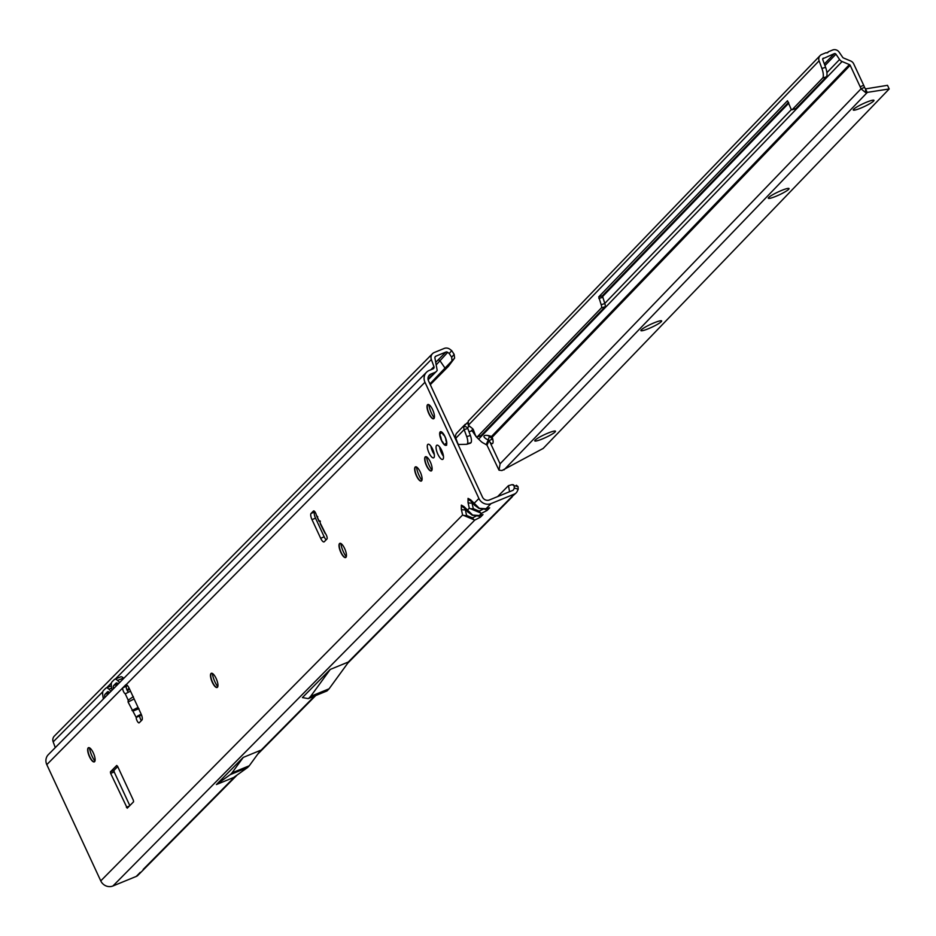 <?xml version="1.0" encoding="UTF-8"?>
<svg xmlns="http://www.w3.org/2000/svg" width="936" height="936" viewBox="0 0 936 936"><rect width="100%" height="100%" fill="white"/><g stroke="black" fill="none" stroke-linecap="round" stroke-linejoin="round"><path stroke-width="1.4" d="M89.493 747.794A11.443 3.756 -112.3 0 0 92.079 756.206A11.443 3.756 -112.3 0 0 94.934 761.085M94.419 761.822A7.675 2.515 67.7 0 1 93.541 761.67A7.675 2.515 67.7 0 1 89.716 756.616A7.675 2.515 67.7 0 1 88.089 748.355A7.675 2.515 67.7 0 1 88.604 747.642M212.32 673.405A11.443 3.756 -112.3 0 0 214.906 681.829A11.443 3.756 -112.3 0 0 217.76 686.696M217.246 687.433A7.675 2.515 67.7 0 1 216.368 687.293A7.675 2.515 67.7 0 1 212.554 682.227A7.675 2.515 67.7 0 1 210.916 673.967A7.675 2.515 67.7 0 1 211.431 673.253M340.833 543.465A11.443 3.756 -112.3 0 0 343.418 551.877A11.443 3.756 -112.3 0 0 346.273 556.756M345.758 557.493A7.675 2.515 67.7 0 1 344.881 557.341A7.675 2.515 67.7 0 1 341.055 552.287A7.675 2.515 67.7 0 1 339.429 544.027A7.675 2.515 67.7 0 1 339.943 543.313M416.461 466.994A11.443 3.756 -112.3 0 0 419.047 475.406A11.443 3.756 -112.3 0 0 421.902 480.285M421.387 481.01A7.675 2.515 67.7 0 1 420.51 480.87A7.675 2.515 67.7 0 1 416.695 475.804A7.675 2.515 67.7 0 1 415.057 467.544A7.675 2.515 67.7 0 1 415.572 466.83M426.5 456.838A11.443 3.756 -112.3 0 0 429.086 465.25A11.443 3.756 -112.3 0 0 431.952 470.129M431.426 470.866A7.675 2.515 67.7 0 1 430.56 470.714A7.675 2.515 67.7 0 1 426.734 465.648A7.675 2.515 67.7 0 1 425.096 457.4A7.675 2.515 67.7 0 1 425.611 456.674M428.84 404.656A11.443 3.756 -112.3 0 0 431.426 413.068A11.443 3.756 -112.3 0 0 434.281 417.947M433.766 418.685A7.675 2.515 67.7 0 1 432.888 418.532A7.675 2.515 67.7 0 1 429.062 413.478A7.675 2.515 67.7 0 1 427.436 405.218A7.675 2.515 67.7 0 1 427.951 404.504M93.296 752.848A7.675 2.515 67.7 0 1 94.302 761.881A7.675 2.515 67.7 0 1 89.482 756.709A7.675 2.515 67.7 0 1 88.487 747.677A7.675 2.515 67.7 0 1 93.296 752.848M216.134 678.46A7.675 2.515 67.7 0 1 217.129 687.492A7.675 2.515 67.7 0 1 212.308 682.321A7.675 2.515 67.7 0 1 211.314 673.288A7.675 2.515 67.7 0 1 216.134 678.46M344.635 548.519A7.675 2.515 67.7 0 1 345.641 557.552A7.675 2.515 67.7 0 1 340.821 552.38A7.675 2.515 67.7 0 1 339.826 543.348A7.675 2.515 67.7 0 1 344.635 548.519M420.276 472.036A7.675 2.515 67.7 0 1 421.27 481.069A7.675 2.515 67.7 0 1 416.461 475.897A7.675 2.515 67.7 0 1 415.455 466.865A7.675 2.515 67.7 0 1 420.276 472.036M443.453 456.23A7.675 2.515 67.7 0 1 441.406 452.802A7.675 2.515 67.7 0 1 439.651 446.952M441.687 450.38A7.675 2.515 67.7 0 1 442.693 459.412A7.675 2.515 67.7 0 1 437.872 454.241A7.675 2.515 67.7 0 1 436.878 445.208A7.675 2.515 67.7 0 1 441.687 450.38M432.643 409.711A7.675 2.515 67.7 0 1 433.649 418.743A7.675 2.515 67.7 0 1 428.828 413.572A7.675 2.515 67.7 0 1 427.834 404.539A7.675 2.515 67.7 0 1 432.643 409.711M430.314 461.893A7.675 2.515 67.7 0 1 431.309 470.925A7.675 2.515 67.7 0 1 426.5 465.754A7.675 2.515 67.7 0 1 425.494 456.721A7.675 2.515 67.7 0 1 430.314 461.893M434.292 454.475A7.336 2.41 67.7 0 1 432.537 451.445A7.336 2.41 67.7 0 1 430.899 446.168M432.654 449.198A7.336 2.41 67.7 0 1 433.614 457.833A7.336 2.41 67.7 0 1 429.004 452.884A7.336 2.41 67.7 0 1 428.056 444.249A7.336 2.41 67.7 0 1 432.654 449.198M445.045 436.679A7.336 2.41 67.7 0 1 445.992 445.314A7.336 2.41 67.7 0 1 441.394 440.365A7.336 2.41 67.7 0 1 440.435 431.73A7.336 2.41 67.7 0 1 445.045 436.679M320.053 520.919L320.206 523.013L325.588 533.777A3.37 1.1 67.7 0 1 326.945 539.007L324.242 541.757A5.382 1.767 67.7 0 1 324.031 541.897A5.382 1.767 67.7 0 1 320.65 538.259L311.992 519.62A5.382 1.767 67.7 0 1 311.08 513.419L313.466 511.021A3.37 1.1 67.7 0 1 313.595 510.927A3.37 1.1 67.7 0 1 315.186 512.238A3.37 1.1 67.7 0 1 316.438 515.49L319.082 521.399L320.358 521.258L319.082 521.399M477.208 515.923A4.844 3.919 -104.5 0 0 478.483 515.865A4.844 3.919 -104.5 0 0 479.29 515.525L472.645 515.092L463.987 506.61L461.354 505.136A4.844 4.54 44.7 0 0 464.022 507.71L464.291 507.686M514.426 494.032A5.92 5.546 44.7 0 0 516.005 493.038L510.412 498.104L514.426 494.032L491.096 503.591A9.43 8.822 -135.3 0 1 478.916 498.49L424.967 382.251A9.43 8.822 -135.3 0 1 426.5 372.259L48.333 754.638A9.43 8.822 44.7 0 0 46.8 764.642L100.76 880.881L462.606 514.987L474.786 520.088L480.332 517.257L482.988 514.578A4.844 3.919 75.5 0 1 482.169 514.905L478.483 515.865L472.341 515.256A4.844 0.679 112.7 0 1 472.235 514.917M464.572 507.78L464.045 507.487L464.478 507.955A4.844 3.136 -39.4 0 1 463.987 506.61M466.28 510.143L464.022 507.71M483.9 509.161A4.844 3.919 -104.5 0 0 485.176 509.09A4.844 3.919 -104.5 0 0 485.983 508.763L479.337 508.33L470.679 499.836L468.047 498.373A4.844 4.54 44.7 0 0 470.714 500.947L470.983 500.924M468.772 512.495A4.844 3.136 -39.4 0 1 467.614 511.77A4.844 3.136 -39.4 0 1 467.122 510.424L469.299 508.213L481.478 513.314L487.024 510.483L489.68 507.803A4.844 3.919 75.5 0 1 488.873 508.143L485.176 509.09L479.033 508.482A4.844 0.679 112.7 0 1 478.928 508.143M471.264 501.017L470.738 500.725L471.171 501.181A4.844 3.136 -39.4 0 1 470.679 499.836M472.972 503.369L470.714 500.947M141.383 720.603A3.37 1.1 67.7 0 1 140.517 719.14A3.37 1.1 67.7 0 1 139.733 715.958L136.2 717.397L137.569 716.052A4.844 0.632 -24.9 0 1 141.219 714.25M130.549 691.248A4.844 0.632 155.1 0 0 126.886 693.038L125.237 693.775A3.37 1.1 67.7 0 1 123.505 691.528A3.37 1.1 67.7 0 1 122.932 687.656L125.646 684.918A5.382 1.767 67.7 0 1 125.857 684.778A5.382 1.767 67.7 0 1 129.238 688.405L141.032 713.84A5.382 1.767 67.7 0 1 141.944 720.03L139.23 722.767A3.37 1.1 67.7 0 1 139.101 722.861A3.37 1.1 67.7 0 1 136.995 720.591A3.37 1.1 67.7 0 1 136.2 717.397L128.068 702.035L128.209 700.187L133.357 696.606M128.501 692.184A3.37 1.1 67.7 0 1 127.039 690.089A3.37 1.1 67.7 0 1 126.465 686.217L127.273 685.398M426.5 372.259A9.43 8.822 -135.3 0 1 429.273 370.41L433.04 368.866A1.884 1.767 44.7 0 0 433.965 366.643L430.899 369.732M516.005 493.038A5.92 5.546 44.7 0 0 517.175 491.423L518.216 489.212L514.332 488.042L513.618 489.575A1.884 1.767 -135.3 0 1 512.741 490.405L489.411 499.964A5.382 5.043 -135.3 0 1 482.45 497.051L428.501 380.812A5.382 5.043 -135.3 0 1 430.958 374.037L434.725 372.493A5.92 5.546 44.7 0 0 437.194 370.399L434.924 358.055A1.884 1.767 -135.3 0 1 435.93 356.148L445.864 352.076A1.884 1.767 -135.3 0 1 447.689 352.345L449.268 353.527L451.69 350.614L449.9 349.268A5.92 5.546 44.7 0 0 444.179 348.449L434.245 352.521A5.92 5.546 -135.3 0 0 432.502 353.679L54.346 736.07A5.92 5.546 44.7 0 0 53.176 741.885L55.282 747.618M117.608 766.338L116.719 765.472L110.425 771.837L110.647 773.382L127.237 808.189L133.579 801.789L133.345 800.245L117.608 766.338M133.228 710.997L138.949 708.657M139.733 715.958L141.43 714.765M319.316 521.235L316.438 515.49L317.76 516.812M320.732 524.078L320.206 523.013M325.108 532.818L325.588 533.777L324.991 533.192M129.811 805.603L114.18 771.931L113.958 770.386L117.725 766.572M326.137 539.826A5.382 1.767 67.7 0 1 324.184 536.819L315.526 518.17A5.382 1.767 67.7 0 1 314.613 511.969L314.847 511.746M143.161 869.45L235.182 776.4M330.256 669.427L310.647 696.361A5.382 1.767 67.7 0 1 310.576 696.442L308.634 698.408A5.382 1.767 67.7 0 1 308.424 698.548A5.382 1.767 67.7 0 1 308.038 698.584L302.41 697.577L330.256 669.427L348.707 661.869L329.098 688.802A5.382 1.767 67.7 0 1 329.027 688.896L327.085 690.85A5.382 1.767 67.7 0 1 326.875 690.99A5.382 1.767 67.7 0 1 326.629 691.037M497.624 496.595L508.459 485.644L509.57 491.704M216.403 784.555L233.684 777.477L247.513 767.567A5.382 1.767 67.7 0 0 247.595 767.497L249.187 765.894A5.382 1.767 67.7 0 0 249.257 765.8L260.512 750.333L243.243 757.411L231.988 772.879A5.382 1.767 67.7 0 1 231.906 772.96L230.326 774.575A5.382 1.767 67.7 0 1 230.233 774.645L216.403 784.555L243.243 757.411M100.76 880.881A9.43 8.822 44.7 0 0 112.928 885.982L136.258 876.424L140.271 872.364M141.968 871.252L138.364 874.844A5.92 5.546 -135.3 0 1 136.258 876.424M432.502 353.679A5.92 5.546 -135.3 0 0 431.344 359.494L433.965 366.643M445.864 352.076L437.837 360.196A1.884 1.767 -135.3 0 1 440.107 360.933L445.22 368.41L448.402 366.362L430.291 384.673M129.449 688.873L127.46 690.897M451.69 350.614L454.135 354.334L454.615 358.09L429.916 383.889M129.074 688.089L127.05 690.136M514.332 488.042L514.086 485.632L512.132 484.637L508.459 485.644M513.513 484.801L512.132 484.637M516.391 485.246L518.006 486.615L518.216 489.212M518.006 486.615L514.086 485.632M469.299 508.213A4.844 2.106 -12.6 0 0 473.288 508.669L472.001 502.971A4.844 2.106 167.4 0 1 468.023 502.515L469.299 508.213M482.988 514.578L479.29 515.525L481.478 513.314A4.844 1.322 -117 0 1 479.197 511.15L473.288 508.669M475.465 505.721A4.844 3.136 -39.4 0 1 474.306 504.995L474.306 504.995A4.844 3.136 -39.4 0 1 473.815 503.662L478.916 498.49M487.024 510.483A4.844 1.322 -117 0 1 485.281 509.067M489.118 508.061L488.873 508.143A4.844 3.919 75.5 0 1 488.861 508.143A4.844 3.919 75.5 0 1 487.995 508.236M462.606 514.987A4.844 2.106 -12.6 0 0 466.596 515.432L465.309 509.734A4.844 2.106 167.4 0 1 461.331 509.289L462.606 514.987M112.928 885.982L474.786 520.088A4.844 1.322 -117 0 1 472.505 517.912L466.596 515.432M472.645 515.092A4.844 0.679 112.7 0 1 472.341 515.256L467.614 511.77L464.478 507.955M480.332 517.257A4.844 1.322 -117 0 1 478.589 515.83M482.414 514.835L482.169 514.905A4.844 3.919 75.5 0 1 481.303 515.011M454.615 358.09L448.402 366.362M452.006 360.992L451.678 357.271L449.268 353.527M451.678 357.271L454.135 354.334M139.838 715.467L137.569 716.052M138.06 707.429L131.999 710.518M134.129 698.958L128.068 702.035M109.629 692.675L109.407 692.464A6.727 2.211 -112.3 0 0 107.663 691.704A6.727 2.211 -112.3 0 0 107.406 691.88L105.066 694.255A6.727 2.211 -112.3 0 0 104.703 697.226L104.75 697.589M118.264 683.935L118.041 683.725A6.727 2.211 -112.3 0 0 116.298 682.976A6.727 2.211 -112.3 0 0 116.041 683.151L113.701 685.526A6.727 2.211 -112.3 0 0 113.338 688.486L113.385 688.861M111.045 691.236L108.927 689.177A10.776 3.533 -112.3 0 0 106.131 687.972A10.776 3.533 -112.3 0 0 105.721 688.252L103.369 690.616A10.776 3.533 -112.3 0 0 102.796 695.366L103.334 699.028M123.774 678.354L123.447 678.038A10.776 3.533 -112.3 0 0 120.65 676.833A10.776 3.533 -112.3 0 0 120.241 677.114M119.679 682.508L117.562 680.449A10.776 3.533 -112.3 0 0 114.765 679.243A10.776 3.533 -112.3 0 0 114.356 679.524L112.004 681.888A10.776 3.533 -112.3 0 0 111.431 686.638L111.969 690.3M446.729 444.038L445.817 444.413L446.659 444.963M446.601 445.267L445.875 445.138A7.149 2.352 67.7 0 1 445.548 445.138A7.149 2.352 67.7 0 1 444.109 444.226M441.921 432.186L441.359 431.882A7.149 2.352 67.7 0 1 441.921 432.186L441.85 432.444A6.915 2.27 -112.3 0 0 441.312 432.151A2.422 0.796 -112.3 0 0 440.961 432.83L440.95 433.473L440.025 432.818A6.915 2.27 -112.3 0 0 440.002 435.626L440.903 437.252M441.242 431.882L440.423 432.046M440.914 437.428L440.903 438.083A2.422 0.796 -112.3 0 0 441.23 439.674A6.915 2.27 -112.3 0 0 441.769 440.833A2.422 0.796 -112.3 0 0 442.658 441.862L443.886 443.992A6.915 2.27 -112.3 0 0 445.676 444.974L446.004 443.687A2.422 0.796 -112.3 0 0 446.554 443.453A6.915 2.27 -112.3 0 0 446.566 442.599A2.422 0.796 -112.3 0 0 446.027 440.891L445.735 438.762A6.915 2.27 -112.3 0 0 444.939 436.784A6.915 2.27 -112.3 0 0 443.968 434.971L442.74 433.801A2.422 0.796 -112.3 0 0 441.85 432.444L441.944 432.21M547.946 433.122A11.443 1.556 -25 0 1 555.317 431.063A11.443 1.556 -25 0 1 542.307 438.972A11.443 1.556 -25 0 1 534.76 440.645A11.443 1.556 -25 0 1 547.946 433.122M654.112 322.826A11.443 1.556 -25 0 1 661.471 320.767A11.443 1.556 -25 0 1 648.472 328.688A11.443 1.556 -25 0 1 640.926 330.35A11.443 1.556 -25 0 1 654.112 322.826M781.501 190.476A11.443 1.556 -25 0 1 788.861 188.417A11.443 1.556 -25 0 1 775.862 196.338A11.443 1.556 -25 0 1 768.316 197.999A11.443 1.556 -25 0 1 781.501 190.476M866.42 102.246A11.443 1.556 -25 0 1 873.791 100.187A11.443 1.556 -25 0 1 860.781 108.096A11.443 1.556 -25 0 1 853.246 109.769A11.443 1.556 -25 0 1 866.42 102.246M492.898 439.815A6.727 2.211 67.7 0 1 492.488 439.148L489.458 436.34L488.159 439.932L489.048 440.622L486.989 445.173L484.532 443.699A8.073 2.656 -160.1 0 1 480.975 441.394L476.319 436.89A2.691 0.936 57.2 0 0 476.202 436.726L472.668 431.566L473.663 430.548M820.111 55.575L468.234 421.141L468.339 425.225L472.575 428.653A2.691 0.854 -107.1 0 1 473.604 430.396L474.961 434.082A4.037 1.275 72.9 0 0 477.138 436.913A4.037 1.275 72.9 0 0 477.337 436.796L601.403 307.885A2.691 0.854 -107.1 0 0 601.158 304.703L598.736 296.887L787.492 100.772L790.581 107.909A2.691 0.854 -107.1 0 0 792.032 109.793A2.691 0.854 -107.1 0 0 792.16 109.711L822.685 78.004A8.073 2.551 -107.1 0 0 821.913 68.457L819.105 60.805A5.382 5.031 43.9 0 1 821.738 54.475L825.915 52.755A0.807 0.76 -136.1 0 1 826.816 52.966L827.986 52.486A0.807 0.76 -136.1 0 1 828.43 51.726L832.607 50.017A5.382 5.031 43.9 0 1 839.112 52.112L842.763 57.435A1.345 1.264 -136.1 0 0 843.394 57.95L850.73 61.015A5.382 5.031 43.9 0 1 853.702 63.87L863.694 85.305A8.073 2.656 -112.3 0 1 864.548 87.376L861.026 88.826A8.073 2.656 -112.3 0 0 860.172 86.755L863.694 85.305M467.567 422.616L468.772 426.559L467.789 427.6A1.345 1.264 43.9 0 0 467.801 428.466L470.387 435.497A6.061 1.907 72.9 0 1 470.96 442.658L470.551 443.079A2.691 0.854 72.9 0 1 470.422 443.161A2.691 0.854 72.9 0 1 470.34 443.173L466.818 444.249M488.159 439.932A6.727 2.211 19.9 0 1 483.994 436.129A6.727 2.211 19.9 0 1 491.47 436.492L492.16 437.252L850.169 65.309A1.345 1.264 43.9 0 0 849.432 64.596L842.084 61.53A5.382 5.031 -136.1 0 1 839.58 59.483L835.93 54.171A1.345 1.264 43.9 0 0 834.304 53.645L824.347 63.987M486.989 445.173L499.017 470.188L501.942 470.539L543.196 448.426L889.2 88.955L865.695 92.629L861.026 88.826L500.081 463.811L489.949 442.084A6.727 2.211 67.7 0 0 492.394 443.617A6.727 2.211 67.7 0 0 492.16 437.252M489.048 440.622L489.949 442.084M489.013 440.563L492.488 439.148M850.169 65.309L860.172 86.755M489.458 436.34A6.727 2.211 19.9 0 1 487.785 435.474M469.053 431.859L471.042 431.051A1.345 1.264 -136.1 0 1 472.668 431.566M469.416 426.102L468.772 426.559M822.756 58.792L834.304 53.645M467.076 422.932L464.08 426.091L467.789 427.6M464.08 426.091A5.382 5.031 43.9 0 0 464.139 429.601L466.725 436.621A6.061 1.907 72.9 0 1 467.298 443.781L466.888 444.202A2.691 0.854 72.9 0 1 466.76 444.284A2.691 0.854 72.9 0 1 466.678 444.296L458.827 444.483A2.691 0.854 72.9 0 1 457.447 442.588L455.844 438.212A5.382 5.031 -136.1 0 1 456.85 432.982L465.227 424.277M823.423 58.102A1.345 1.264 43.9 0 0 822.767 59.682L825.587 67.333A8.073 2.551 72.9 0 1 826.348 76.881L822.685 78.004M477.337 436.796L480.999 435.673A4.037 1.275 72.9 0 1 480.811 435.79A4.037 1.275 72.9 0 1 480.577 435.802M480.999 435.673L605.077 306.762A2.691 0.854 -107.1 0 0 604.82 303.58L602.398 295.764L788.545 102.363M795.542 108.67A2.691 0.854 -107.1 0 0 795.694 108.67A2.691 0.854 -107.1 0 0 795.822 108.588L826.348 76.881M889.2 88.955L887.503 85.328L865.531 88.897L867.227 92.524L503.977 469.919M865.531 88.897L865.695 92.629M865.344 88.721L864.548 87.376M499.017 470.188L500.081 463.811M479.337 508.33A4.844 0.679 112.7 0 1 479.033 508.482L474.306 504.995L471.171 501.181M46.8 764.642L122.932 687.656L126.465 686.217M424.967 382.251L126.103 684.731M428.033 379.255L434.725 372.493M428.337 376.693L430.958 374.037M125.237 693.775L128.209 700.187M461.354 505.136L461.331 509.289M468.047 498.373L468.023 502.515M259.295 752.017L314.718 695.975M348.262 662.056L510.412 498.104M489.68 507.803L485.983 508.763L491.096 503.591M431.344 359.494L115.374 678.986M111.466 682.941L106.739 687.714M102.831 691.681L53.176 741.885M435.018 357.072L435.93 356.148M437.837 360.196L435.708 362.349M436.188 364.9L447.689 352.345M482.73 509.336L479.197 511.15M476.038 516.11L472.505 517.912M308.634 698.408L327.085 690.85M310.576 696.442L329.027 688.896M310.647 696.361L329.098 688.802M230.233 774.645L247.513 767.567M230.326 774.575L247.595 767.497M231.906 772.96L249.187 765.894M231.988 772.879L249.257 765.8M311.08 513.419L314.613 511.969M311.992 519.62L315.526 518.17M320.65 538.259L324.184 536.819M110.425 771.837L113.958 770.386M110.647 773.382L114.18 771.931M126.383 807.288L129.343 806.072M105.066 694.255L109.418 692.464M104.703 697.226L105.417 696.934M113.701 685.526L118.053 683.736M113.338 688.486L114.052 688.194M108.927 689.177L111.641 688.065M117.562 680.449L123.447 678.038M445.875 438.75L446.437 440.68M445.864 443.617L446.753 443.863A2.691 0.889 67.7 0 1 446.683 443.886A2.691 0.889 67.7 0 1 446.296 443.839L446.004 443.687M441.09 432.28A2.691 0.889 67.7 0 1 441.347 431.824L440.973 432.619M442.599 432.818A2.691 0.889 67.7 0 1 443.044 433.637L443.219 433.567M442.74 433.801L443.781 434.374M439.978 435.521L440.014 432.631L440.926 432.841M439.861 433.836A7.149 2.352 67.7 0 1 440.002 432.701M445.583 443.465L445.501 444.53M440.248 433.204L440.926 433.438M443.149 434.678L443.933 435.228M440.903 438.083L440.365 435.965M441.804 440.891L440.914 437.884M441.769 440.868L443.863 443.851M446.144 445.243L444.015 444.132M839.58 59.483L826.897 72.669M791.447 109.489L604.761 303.44M602.363 296.829L788.814 103.112M824.944 65.59L835.93 54.171M849.432 64.596L491.47 436.492M486.24 444.448L488.276 439.967M842.084 61.53L478.624 439.148M472.949 429.074L471.042 431.051M455.844 438.212L464.139 429.601L467.801 428.466M468.339 425.225L819.105 60.805M466.888 444.202L470.551 443.079M467.298 443.781L470.96 442.658M466.725 436.621L470.387 435.497M601.403 307.885L605.077 306.762M601.158 304.703L604.82 303.58M598.853 298.479L602.527 297.356M598.736 296.887L602.398 295.764M792.16 109.711L795.822 108.588M821.913 68.457L825.587 67.333M436.469 371.335L428.126 379.759M320.241 523.727L325.003 533.239M142.015 871.205L237.206 774.949M257.646 754.276L315.713 695.565M347.782 663.133L512.144 496.934M308.424 698.548L326.875 690.99M106.131 687.972L111.337 685.842M114.765 679.243L120.65 676.833M466.76 444.284L470.422 443.161M477.138 436.913L480.811 435.79M792.032 109.793L795.694 108.67M827.377 52.744L828.184 51.901"/></g></svg>
